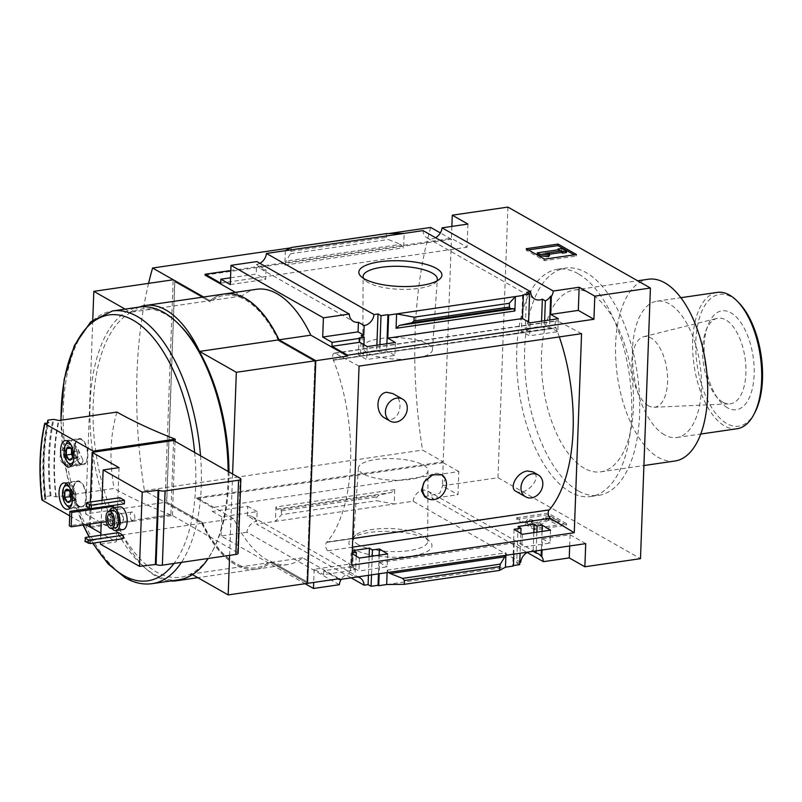 <?xml version="1.0" encoding="UTF-8"?>
<svg xmlns="http://www.w3.org/2000/svg" width="802" height="802" viewBox="0 0 802 802"><rect width="100%" height="100%" fill="white"/><g stroke="black" fill="none" stroke-linecap="round" stroke-linejoin="round"><path stroke-width="0.6" stroke-dasharray="4.01 3.01" d="M384.78 418.012C398.343 425.902 406.784 400.048 392.83 393.571M515.897 491.295C525.44 496.839 543.676 477.18 532.759 471.857M559.315 336.91A132.731 64.451 -98.3 0 0 555.966 327.767L555.956 328.068A132.5 64.34 -98.3 0 0 555.726 327.487A4.591 2.226 -98.3 0 1 556.768 320.69A4.591 2.226 -98.3 0 1 557.55 320.84L581.56 333.672M351.767 565.169L327.817 550.753A4.591 2.226 -98.3 0 1 325.812 546.784A4.591 2.226 -98.3 0 1 326.544 542.352A132.5 64.34 -98.3 0 0 326.805 542.042L326.795 542.342A132.731 64.451 -98.3 0 0 333.472 360.218L555.966 327.767M326.795 542.342L352.74 538.563M424.689 496.769L439.847 493.15L445.23 478.694M326.805 542.042L549.3 509.601A132.5 64.34 -98.3 0 1 549.039 509.902A4.591 2.226 -98.3 0 0 549.009 509.942L326.544 542.352M333.472 360.218L555.956 328.068M333.462 360.519A132.5 64.34 -98.3 0 0 333.231 359.938L555.726 327.487M558.282 318.725L557.811 331.657L529.601 335.767L521.32 331.346L528.267 330.334L525.28 328.73L541.37 326.384L544.368 327.978L549.53 327.226L557.811 331.657M530.082 322.845L529.601 335.767M522.323 534.292L521.851 547.215L514.262 542.904L379.577 562.543L379.166 573.761M550.533 530.172L550.062 543.104L521.851 547.215M549.791 319.968L549.53 327.226M542.042 531.415L541.35 550.112M585.721 543.646L570.092 534.764L542.473 538.794L542.062 550.012M542.473 538.794L550.062 543.104M544.628 320.72L544.368 327.978M536.879 532.167L536.187 550.864M541.561 321.171L541.37 326.384M533.811 532.608L533.119 551.315M526.613 292.299L525.28 328.73M518.032 526.503L516.688 562.934L519.676 564.638M519.756 562.493L516.688 562.934M532.889 551.345A11.027 9.012 119.6 0 0 528.187 552.027M528.578 321.993L528.267 330.334M520.829 533.39L520.097 553.21M522.653 295.006L521.32 331.346M514.062 529.31L512.729 565.651L513.42 566.042M513.43 565.55L512.729 565.651M513.851 554.122L514.262 542.904M395.386 342.484L394.915 355.406L366.704 359.527L358.424 355.096L363.587 354.344L360.589 352.75L376.689 350.404L379.677 351.998L386.634 350.985L394.915 355.406M367.176 346.594L366.704 359.527M359.426 558.042L358.955 570.974L351.366 566.663L323.757 570.683L323.607 574.613L351.226 570.593L351.366 566.663M387.637 553.931L387.165 566.854L358.955 570.974M363.938 344.76L363.587 354.344M361.221 335.517L360.589 352.75M353.341 550.523L352.71 567.746L355.296 567.375L349.542 564.107L314.183 569.26L323.607 574.613M356.188 556.097L355.697 569.44L352.71 567.746M359.045 337.973L358.424 355.096M352.218 552.919L351.166 553.069L350.534 570.202L355.697 569.44M351.166 553.069L352.188 553.691M351.226 570.593L350.534 570.202M386.895 343.727L386.634 350.985M379.145 555.164L378.454 573.871M379.577 562.543L387.165 566.854M379.947 344.74L379.677 351.998M372.188 556.177L371.506 574.884M376.88 345.181L376.689 350.404M369.12 556.628L368.439 575.325M357.281 576.959A11.027 9.012 119.6 0 0 354.945 576.979L355.296 567.375M388.368 572.417L387.206 570.122L387.115 572.608M505.491 555.345L506.002 552.799L505.912 555.285M354.494 549.51A41.564 12.842 -177.9 0 1 351.316 538.663A41.564 12.842 -177.9 0 1 390.915 531.435A41.564 12.842 -177.9 0 1 429.882 541.54A41.564 12.842 -177.9 0 1 407.456 556.558A41.564 12.842 -177.9 0 1 354.494 549.51M520.698 562.352L413.12 501.26L256.52 524.097L351.156 577.851M386.674 584.528L505.471 567.204M323.757 570.683L338.163 578.874M339.336 584.698L246.936 532.217A11.027 9.012 -60.4 0 1 256.79 521.23L247.367 515.876A11.027 9.012 -60.4 0 1 252.429 516.769A11.027 9.012 -60.4 0 1 256.52 524.097M349.542 564.107L349.191 573.711A11.027 9.012 119.6 0 0 341.231 579.295M349.191 573.711L354.945 576.979M259.918 263.317A11.027 9.012 -60.4 0 1 256.59 264.439L266.013 269.793A11.027 9.012 -60.4 0 1 260.951 268.901A11.027 9.012 -60.4 0 1 256.861 261.582M570.092 534.764L569.681 545.982M435.526 237.703A11.027 9.012 -60.4 0 1 427.135 237.943A11.027 9.012 -60.4 0 1 423.045 230.615M413.12 501.26A11.027 9.012 -60.4 0 1 428.037 491.155A11.027 9.012 -60.4 0 1 432.128 498.483L527.225 552.498M72.24 451.987L77.403 451.225L74.646 446.443L69.483 447.205L70.676 448.248L72.24 451.987L71.819 458.704M70.686 494.323L75.849 493.571L73.092 488.789L67.929 489.541L69.122 490.593L70.686 494.323L70.265 501.039M113.373 507.796L112.892 520.729L111.057 519.676L111.588 505.27L112.14 505.591M123.087 529.581A11.479 5.574 81.7 0 1 121.032 529.13A11.479 5.574 81.7 0 1 115.709 516.969A11.479 5.574 81.7 0 1 119.779 506.864M124.31 503.816L119.709 501.2L86.235 506.573M119.839 497.711L119.709 501.2M102.024 500.308L101.222 522.423M100.751 535.225L100.501 542.022M123.027 538.733L118.435 536.127L84.952 541.5M118.556 532.628L118.435 536.127M90.937 527.435L172.44 515.546C150.445 507.004 130.997 497.972 114.105 488.458L56.2 496.909L51.047 495.796L45.463 496.468L44.671 498.303L45.925 499.014L42.085 500.097M69.704 515.776L85.453 524.729M93.132 452.218L90.385 527.125M116.902 412.068C110.085 435.576 109.152 461.04 114.105 488.458M56.2 496.909A137.784 66.907 81.7 0 1 58.997 420.519M75.799 461.33L68.922 465.33C59.609 463.746 57.644 458.153 63.017 448.529C69.223 443.155 74.215 443.316 78.015 449.02C79.568 453.15 78.827 457.26 75.799 461.33M240.249 478.343L237.532 552.558A4.591 1.424 -177.9 0 1 238.144 553.3M237.532 552.558L170.866 514.694L173.593 440.488M89.423 526.573L170.866 514.694M90.325 502.012L89.513 524.137M119.037 467.636L116.31 541.841L100.831 533.049M100.42 544.167L116.31 541.841M175.026 441.3L172.44 515.546M246.936 532.217L221.081 535.987L305.081 583.696M221.081 535.987L221.783 516.779L257.141 511.626L256.79 521.23M314.183 569.26L313.702 582.442M205.071 275.126L451.406 239.207L443.235 461.832L196.901 497.751L233.683 518.643A114.826 55.749 81.7 0 0 287.928 564.538A114.826 55.749 81.7 0 0 302.635 557.801L339.416 578.693M196.901 497.751L196.871 498.623L212.5 507.506L458.834 471.576L457.992 494.714L432.128 498.483M221.783 516.779L212.36 511.435L212.5 507.506M247.367 515.876L247.718 506.273L212.36 511.435M394.744 489.611L394.223 504.017L376.699 500.729L376.84 496.939L378.885 495.155L391.476 492.468L394.744 489.611L275.948 506.934L275.427 521.34L281.582 514.603L376.699 500.729M275.948 506.934L276.931 509.18L281.101 509.41L281.582 514.603M534.723 529.791L516.338 519.345L548.127 514.714L566.513 525.16L534.723 529.791L534.784 528.267L566.563 523.626L566.513 525.16M507.907 207.086L497.982 477.721L442.353 485.842L457.992 494.714M497.982 477.721L640.497 558.663M458.834 471.576L443.205 462.704L442.353 485.842M443.205 462.704L196.871 498.623M451.867 226.415L451.436 238.334L230.816 270.505M256.55 289.281A114.826 55.749 81.7 0 0 241.843 296.018L235.417 292.359M230.545 277.793L256.239 274.043L256.59 264.439M285.352 250.695L284.82 265.101L286.023 261.071L400.569 244.359L403.617 247.778L404.148 233.372M467.907 224.069L467.065 247.206L451.436 238.334M220.73 283.136L467.065 247.206M291.377 247.457L290.474 253.763L286.023 261.071M386.494 233.582L386.353 237.372L388.258 239.507L400.569 244.359M302.635 557.801L270.855 562.443L307.517 583.265M241.843 296.018L210.064 300.65A114.826 55.749 -98.3 0 1 224.71 293.923M451.406 239.207L440.348 232.931M388.9 233.552L290.555 247.898M203.628 297.001L210.064 300.65M430.714 227.457A310.133 150.586 -98.3 0 0 422.554 450.082L443.235 461.832M233.683 518.643L201.893 523.275L144.43 490.634L422.554 450.082M201.893 523.275A114.826 55.749 -98.3 0 0 256.149 569.179A114.826 55.749 -98.3 0 0 270.855 562.443M306.955 581.811L270.434 561.149L306.955 581.811L314.925 361.431L306.845 581.831M315.046 361.411L278.635 340.73A113.673 55.198 -98.3 0 0 224.921 295.296A113.673 55.198 -98.3 0 0 210.365 301.963L174.826 281.773L166.746 502.172L202.164 522.373A113.673 55.198 -98.3 0 0 255.868 567.816A113.673 55.198 -98.3 0 0 270.434 561.149M202.284 522.363A113.673 55.198 -98.3 0 0 255.988 567.796A113.673 55.198 -98.3 0 0 270.555 561.129M202.164 522.373L166.626 502.192L174.706 281.793L210.365 301.963M278.635 340.73L278.515 340.75A113.673 55.198 -98.3 0 0 224.801 295.306A113.673 55.198 -98.3 0 0 210.244 301.973M278.515 340.75L314.925 361.431M148.581 283.367A310.133 150.586 -98.3 0 0 144.43 490.634M201.773 523.295L122.435 534.864L85.654 513.972L165.001 502.403L201.773 523.295A114.826 55.749 -98.3 0 0 256.028 569.189A114.826 55.749 -98.3 0 0 270.735 562.453L191.387 574.031L192.46 574.633M270.735 562.453L307.517 583.345M229.623 555.345L232.6 474.002M139.458 307.026A114.826 55.749 -98.3 0 0 130.596 312.239L125.112 309.121M224.65 293.933A114.826 55.749 -98.3 0 0 209.944 300.67L130.596 312.239M209.944 300.67L203.507 297.021M122.435 534.864A114.826 55.749 -98.3 0 0 170.656 580.969M184.219 578.523A114.826 55.749 -98.3 0 0 191.387 574.031M165.001 502.403L173.162 279.778M85.654 513.972L92.771 320.038M228.961 471.937A135.488 65.784 81.7 0 1 213.412 549.35A135.488 65.784 81.7 0 1 156.27 571.906A135.488 65.784 81.7 0 1 94.165 390.253A135.488 65.784 81.7 0 1 180.891 326.374M578.202 273.743A114.826 55.749 -98.3 0 0 557.631 269.251A114.826 55.749 -98.3 0 0 516.949 370.374A114.826 55.749 -98.3 0 0 570.202 492.007A114.826 55.749 -98.3 0 0 590.773 496.498A114.826 55.749 -98.3 0 0 631.445 395.376A114.826 55.749 -98.3 0 0 578.202 273.743M178.896 579.766A137.784 66.907 81.7 0 1 154.205 574.382A137.784 66.907 81.7 0 1 90.305 428.428A137.784 66.907 81.7 0 1 139.127 307.076M228.129 471.456A137.784 66.907 81.7 0 1 212.309 551.445A137.784 66.907 81.7 0 1 208.179 558.473M544.648 259.146L544.598 260.68L576.377 256.038L574.252 254.835M526.262 248.71L526.202 250.234L544.598 260.68M576.438 254.515L576.377 256.038M559.134 249.653L559.084 251.186L537.23 254.364M557.961 249.823L559.084 251.186M561.961 248.419L561.911 249.953L557.931 250.525M566.503 252.56L561.911 249.953M545.2 253.332L545.149 254.856L549.631 254.204M549.581 255.367L545.149 254.856M528.388 249.913L526.202 250.234M566.563 523.626L548.177 513.18L516.398 517.821L516.338 519.345M516.398 517.821L534.784 528.267M548.177 513.18L548.127 514.714M532.969 521.841L533.019 520.318L529.932 519.125A6.887 2.125 2.1 0 0 526.493 520.829A6.887 2.125 2.1 0 0 527.415 521.952L529.891 523.355A5.975 1.845 2.1 0 0 535.315 524.458A5.975 1.845 2.1 0 0 540.468 523.566L548.257 518.633L555.014 522.032L554.964 523.556L548.197 520.167L540.408 525.089A5.975 1.845 2.1 0 1 535.265 525.982A5.975 1.845 2.1 0 1 529.831 524.889L527.365 523.485A6.887 2.125 2.1 0 1 526.443 522.363A6.887 2.125 2.1 0 1 529.871 520.658L532.969 521.841A3.218 0.992 2.1 0 0 531.365 522.643A3.218 0.992 2.1 0 0 531.796 523.165L532.919 523.806A2.296 0.712 2.1 0 0 535.014 524.227A2.296 0.712 2.1 0 0 536.989 523.886L545.771 518.333L549.741 517.761L558.934 522.984L554.964 523.556M529.932 519.125L529.871 520.658M533.019 520.318A3.218 0.992 2.1 0 0 531.425 521.11A3.218 0.992 2.1 0 0 531.856 521.631L531.796 523.165M555.014 522.032L558.994 521.45L549.801 516.227L545.821 516.809L537.049 522.353A2.296 0.712 2.1 0 1 535.064 522.703A2.296 0.712 2.1 0 1 532.979 522.272L531.856 521.631M545.821 516.809L545.771 518.333M549.801 516.227L549.741 517.761M558.994 521.45L558.934 522.984M266.013 269.793L265.662 279.397L256.239 274.043M230.294 284.56L265.662 279.397M257.141 511.626L247.718 506.273M578.142 490.844A114.826 55.749 81.7 0 1 524.899 369.221A114.826 55.749 81.7 0 1 565.58 268.099A114.826 55.749 81.7 0 1 637.309 373.672A114.826 55.749 81.7 0 1 598.713 495.335A114.826 55.749 81.7 0 1 578.142 490.844M584.267 468.248A91.859 44.601 81.7 0 1 541.671 370.945A91.859 44.601 81.7 0 1 574.212 290.043A91.859 44.601 81.7 0 1 631.605 374.504A91.859 44.601 81.7 0 1 600.728 471.837A91.859 44.601 81.7 0 1 584.267 468.248M674.863 461.03A91.859 44.601 81.7 0 1 658.402 457.431A91.859 44.601 81.7 0 1 615.806 360.128A91.859 44.601 81.7 0 1 648.357 279.236M664.527 434.834A68.892 33.453 81.7 0 1 632.577 361.852A68.892 33.453 81.7 0 1 656.988 301.181A68.892 33.453 81.7 0 1 700.036 364.529A68.892 33.453 81.7 0 1 676.868 437.521A68.892 33.453 81.7 0 1 664.527 434.834M737.108 428.739A68.892 33.453 81.7 0 1 724.767 426.042A68.892 33.453 81.7 0 1 692.818 353.07A68.892 33.453 81.7 0 1 717.219 292.399M754.913 412.489A66.596 32.341 81.7 0 1 726.833 423.576A66.596 32.341 81.7 0 1 696.296 334.284A66.596 32.341 81.7 0 1 738.933 302.885M727.414 407.767A49.975 24.26 81.7 0 1 718.662 399.657A49.975 24.26 81.7 0 1 707.855 325.532A49.975 24.26 81.7 0 1 738.762 319.777A49.975 24.26 81.7 0 1 753.549 381.963A49.975 24.26 81.7 0 1 727.414 407.767M363.065 473.822A34.817 10.757 -177.9 0 1 358.404 468.047A34.817 10.757 -177.9 0 1 393.582 458.674A34.817 10.757 -177.9 0 1 427.987 470.594A34.817 10.757 -177.9 0 1 402.193 480.127A34.817 10.757 -177.9 0 1 363.065 473.822M358.474 544.758A37.143 11.479 -177.9 0 1 353.492 538.593A37.143 11.479 -177.9 0 1 355.637 535.054A37.143 11.479 -177.9 0 1 391.025 528.598A37.143 11.479 -177.9 0 1 425.842 537.631A37.143 11.479 -177.9 0 1 427.717 541.31A37.143 11.479 -177.9 0 1 400.198 551.485A37.143 11.479 -177.9 0 1 358.474 544.758M436.779 281.021A37.143 11.479 -177.9 0 1 435.185 282.845A37.143 11.479 -177.9 0 1 403.596 289.372A37.143 11.479 -177.9 0 1 368.088 282.515A37.143 11.479 -177.9 0 1 364.98 280.269A37.143 11.479 -177.9 0 1 363.517 278.334M367.506 352.86A34.817 10.757 -177.9 0 1 362.825 347.306A34.817 10.757 -177.9 0 1 398.023 337.712A34.817 10.757 -177.9 0 1 432.418 349.852A34.817 10.757 -177.9 0 1 406.283 359.186A34.817 10.757 -177.9 0 1 367.506 352.86M648.447 405.792A35.699 17.333 81.7 0 1 631.946 368.84A35.699 17.333 81.7 0 1 643.705 336.71A35.699 17.333 81.7 0 1 666.843 369.361A35.699 17.333 81.7 0 1 654.001 407.266A35.699 17.333 81.7 0 1 648.447 405.792M722.752 402.083A43.238 20.992 81.7 0 1 715.194 395.065A43.238 20.992 81.7 0 1 705.84 330.925A43.238 20.992 81.7 0 1 717.018 318.404A43.238 20.992 81.7 0 1 745.038 357.963A43.238 20.992 81.7 0 1 729.489 403.877A43.238 20.992 81.7 0 1 722.752 402.083M55.789 496.679A135.488 65.784 81.7 0 1 58.596 420.288M45.925 499.014A130.896 63.558 81.7 0 1 48.732 422.624M44.671 498.303A135.488 65.784 81.7 0 1 47.268 422.834M82.075 462.884A2.987 2.446 119.6 0 0 82.696 459.536A2.987 2.446 119.6 0 0 80.441 458.293A2.987 2.446 119.6 0 0 77.754 461.471A2.987 2.446 119.6 0 0 80.17 463.977A2.987 2.446 119.6 0 0 82.075 462.884M86.867 502.523L86.736 506.012M85.583 537.44L85.453 540.929M115.538 527.896A8.722 4.241 81.7 0 1 113.974 527.556A8.722 4.241 81.7 0 1 109.934 518.313A8.722 4.241 81.7 0 1 113.022 510.633M111.959 528.418A11.479 5.574 81.7 0 1 109.433 511.155M112.892 520.729L106.335 521.681M111.588 505.27L89.834 508.448M111.057 519.676L69.343 525.761M120.039 523.856A5.744 2.787 81.7 0 1 117.383 517.771A5.744 2.787 81.7 0 1 119.418 512.719A5.744 2.787 81.7 0 1 121.082 513.45A5.744 2.787 81.7 0 1 122.465 522.894A5.744 2.787 81.7 0 1 121.072 524.077A5.744 2.787 81.7 0 1 120.039 523.856M121.052 522.643A4.622 2.246 81.7 0 1 118.907 517.751A4.622 2.246 81.7 0 1 120.541 513.681A4.622 2.246 81.7 0 1 121.884 514.272A4.622 2.246 81.7 0 1 122.997 521.881A4.622 2.246 81.7 0 1 121.874 522.824A4.622 2.246 81.7 0 1 121.052 522.643M132.4 520.989A4.622 2.246 81.7 0 1 130.255 516.097A4.622 2.246 81.7 0 1 131.889 512.027A4.622 2.246 81.7 0 1 134.776 516.277A4.622 2.246 81.7 0 1 133.222 521.17A4.622 2.246 81.7 0 1 132.4 520.989M79.157 506.764A13.323 6.466 81.7 0 1 72.982 492.659A13.323 6.466 81.7 0 1 77.694 480.929A13.323 6.466 81.7 0 1 86.014 493.17A13.323 6.466 81.7 0 1 81.543 507.285A13.323 6.466 81.7 0 1 79.157 506.764M79.177 506.112A12.631 6.135 81.7 0 1 73.323 492.729A12.631 6.135 81.7 0 1 77.794 481.611A12.631 6.135 81.7 0 1 85.684 493.22A12.631 6.135 81.7 0 1 81.443 506.603A12.631 6.135 81.7 0 1 79.177 506.112M67.829 506.443A12.631 6.135 81.7 0 1 64.802 485.651M66.446 483.636A12.631 6.135 81.7 0 1 67.859 483.055A12.631 6.135 81.7 0 1 75.759 494.674A12.631 6.135 81.7 0 1 71.508 508.057A12.631 6.135 81.7 0 1 69.985 507.897M69.644 487.415A10.336 5.023 81.7 0 1 71.969 503.365M80.711 464.418A13.323 6.466 81.7 0 1 74.526 450.313A13.323 6.466 81.7 0 1 79.248 438.584A13.323 6.466 81.7 0 1 87.568 450.834A13.323 6.466 81.7 0 1 83.097 464.939A13.323 6.466 81.7 0 1 80.711 464.418M80.731 463.767A12.631 6.135 81.7 0 1 74.877 450.393A12.631 6.135 81.7 0 1 79.348 439.265A12.631 6.135 81.7 0 1 87.238 450.874A12.631 6.135 81.7 0 1 82.997 464.258A12.631 6.135 81.7 0 1 80.731 463.767M69.383 464.097A12.631 6.135 81.7 0 1 66.355 443.316M68 441.3A12.631 6.135 81.7 0 1 69.413 440.709A12.631 6.135 81.7 0 1 77.303 452.328A12.631 6.135 81.7 0 1 73.062 465.711A12.631 6.135 81.7 0 1 71.538 465.551M71.198 445.08A10.336 5.023 81.7 0 1 73.523 461.02M70.456 500.628L75.619 499.877L75.849 493.571M68.972 490.473L70.105 490.313L70.035 492.288M73.092 488.789L70.105 490.313M67.468 502.142L72.631 501.39L75.619 499.877M70.967 498.493L72.631 501.39M70.085 492.418A5.744 2.787 81.7 0 1 71.599 489.551A5.744 2.787 81.7 0 1 73.062 489.631A5.744 2.787 81.7 0 1 74.476 491.185A5.744 2.787 81.7 0 1 75.288 493.15A5.744 2.787 81.7 0 1 75.749 496.258A5.744 2.787 81.7 0 1 75.739 496.719A5.744 2.787 81.7 0 1 74.125 500.628A5.744 2.787 81.7 0 1 71.258 499.004A5.744 2.787 81.7 0 1 70.967 498.453M72.01 458.283L77.172 457.531L77.403 451.225M70.526 448.128L71.659 447.967L71.589 449.942M74.646 446.443L71.659 447.967M69.022 459.807L74.185 459.045L77.172 457.531M72.511 456.148L74.185 459.045M71.639 450.072A5.744 2.787 81.7 0 1 73.152 447.205A5.744 2.787 81.7 0 1 74.616 447.295A5.744 2.787 81.7 0 1 76.03 448.839A5.744 2.787 81.7 0 1 76.842 450.814A5.744 2.787 81.7 0 1 77.293 453.912A5.744 2.787 81.7 0 1 77.293 454.383A5.744 2.787 81.7 0 1 75.679 458.293A5.744 2.787 81.7 0 1 72.812 456.659A5.744 2.787 81.7 0 1 72.521 456.107M359.065 366.113L335.056 353.291A4.591 2.226 -98.3 0 0 334.274 353.131A4.591 2.226 -98.3 0 0 333.231 359.938M424.338 481.741A13.774 11.268 -60.4 0 1 441.361 474.533A13.774 11.268 -60.4 0 1 441.661 474.714M387.206 570.122L506.002 552.799M194.655 452.448A134.345 65.233 81.7 0 1 173.984 563.465M92.992 543.114A134.345 65.233 81.7 0 1 89.363 536.889M83.368 525.029A134.345 65.233 81.7 0 1 61.042 420.218M281.713 510.814L376.84 496.939M284.82 265.101L403.617 247.778M291.236 251.247L386.353 237.372M152.159 583.666A137.784 66.907 81.7 0 1 127.478 578.272A137.784 66.907 81.7 0 1 63.579 432.318A137.784 66.907 81.7 0 1 112.39 310.975M200.53 455.787A137.784 66.907 81.7 0 1 181.452 562.372M549.069 518.653L549.019 520.177M548.257 518.633L548.197 520.167M540.468 523.566L540.408 525.089M529.891 523.355L529.831 524.889M527.415 521.952L527.365 523.485M532.979 522.272L532.919 523.806M537.049 522.353L536.989 523.886M290.474 253.763L388.258 239.507M276.931 509.18L391.476 492.468M281.101 509.41L378.885 495.155M51.047 495.796A139.688 67.829 81.7 0 1 53.844 419.406M50.195 495.776A140.079 68.02 81.7 0 1 52.992 419.386M45.463 496.468A140.079 68.02 81.7 0 1 48.26 420.078M45.012 496.679A139.688 67.829 81.7 0 1 47.809 420.288M42.546 499.506A130.896 63.558 81.7 0 1 45.353 423.115M335.056 353.291L557.55 320.84M327.817 550.753L352.429 547.164M252.429 516.769L359.998 577.861M260.951 268.901L353.351 321.381M427.135 237.943L534.713 299.036M428.037 491.155L538.603 553.951M287.928 564.538L256.149 569.179M256.028 569.189L197.823 577.681M60.872 420.238L66.867 474.844L83.127 525.069M89.052 536.929L92.631 543.165M213.412 549.35L212.309 551.445M526.493 520.829L526.443 522.363M531.425 521.11L531.365 522.643M590.773 496.498L598.713 495.335M557.631 269.251L565.58 268.099M600.728 471.837L643.906 465.541M574.212 290.043L637.68 280.79M676.868 437.521L700.737 434.042M656.988 301.181L680.858 297.702M358.404 468.047L353.492 538.593M427.987 470.594L427.717 541.31M355.637 535.054L351.316 538.663M425.842 537.631L429.882 541.54M435.185 282.845L439.496 279.236M364.98 280.269L360.94 276.359M432.418 349.852L437.331 279.307M362.825 347.306L363.095 276.58M654.001 407.266L729.489 403.877M643.705 336.71L717.018 318.404M715.194 395.065L718.662 399.657M705.84 330.925L707.855 325.532M82.696 459.536L78.025 449.02M80.17 463.977L68.922 465.33M111.137 525.521L121.072 524.077M109.483 514.162L119.418 512.719M121.884 514.272L121.082 513.45M122.997 521.881L122.465 522.894M121.874 522.824L133.222 521.17M120.541 513.681L131.889 512.027M67.639 509.31L81.543 507.285M63.789 482.954L77.694 480.929M71.508 508.057L81.443 506.603M67.859 483.055L77.794 481.611M69.193 466.975L83.097 464.939M65.343 440.609L79.248 438.584M73.062 465.711L82.997 464.258M69.413 440.709L79.348 439.265M75.749 496.258L75.288 493.15M77.293 453.912L76.842 450.814M334.274 353.131L556.768 320.69M441.942 474.874L441.361 474.533"/><path stroke-width="1.2" d="M402.604 399.125A12.631 10.326 -60.4 0 1 406.734 411.927A12.631 10.326 -60.4 0 1 395.927 422.113A12.631 10.326 -60.4 0 1 390.133 421.09A12.631 10.326 -60.4 0 1 386.003 408.278A12.631 10.326 -60.4 0 1 396.81 398.103A12.631 10.326 -60.4 0 1 402.604 399.125L392.83 393.571L386.504 392.248C375.767 393.722 375.146 413 384.78 418.012M532.759 471.857L527.285 470.985C516.378 472.548 508.919 488.177 515.897 491.295L525.671 496.839A12.631 10.326 -60.4 0 1 521.541 484.037A12.631 10.326 -60.4 0 1 532.348 473.852A12.631 10.326 -60.4 0 1 538.142 474.874A12.631 10.326 -60.4 0 1 542.272 487.686A12.631 10.326 -60.4 0 1 531.465 497.862A12.631 10.326 -60.4 0 1 525.671 496.839M352.74 538.563L549.29 509.902A132.731 64.451 -98.3 0 0 559.315 336.91M424.338 481.741L421.401 490.603L424.689 496.769L427.747 498.503A13.774 11.268 -60.4 0 1 424.338 481.741L432.789 474.724L441.942 474.874L445.23 478.694A13.774 11.268 -60.4 0 1 442.353 494.884A13.774 11.268 -60.4 0 1 427.747 498.503M404.148 233.372L285.352 250.695L291.377 247.457L386.494 233.582L404.148 233.372L423.045 230.615L530.623 291.717A11.027 9.012 119.6 0 0 534.713 299.036A11.027 9.012 119.6 0 0 542.373 299.166L545.36 300.86A11.027 9.012 119.6 0 0 550.663 296.128L551.355 296.519L550.703 314.424L558.282 318.725L530.082 322.845L522.493 318.534L523.345 295.397L522.653 295.006L529.601 293.993L528.578 321.993M542.272 525.2L537.099 525.952L534.122 524.157L518.032 526.503L521.009 528.297L514.062 529.31L522.323 534.292L550.533 530.172L542.272 525.2L542.042 531.415M550.663 296.128L549.791 319.968M541.35 550.112L541.129 556.297L541.821 556.688L542.062 550.012M545.36 300.86L544.628 320.72M537.099 525.952L536.879 532.167M536.187 550.864L536.107 553.079A11.027 9.012 119.6 0 1 538.603 553.951A11.027 9.012 119.6 0 1 541.129 556.297M542.373 299.166L541.561 321.171M534.122 524.157L533.811 532.608M533.119 551.315L536.107 553.079M530.623 291.717L526.613 292.299L529.601 293.993M528.187 552.027A11.027 9.012 119.6 0 0 520.698 562.352L519.756 562.493M521.009 528.297L520.829 533.39M520.097 553.21L519.676 564.638L513.43 565.55M505.912 555.285L505.471 567.204L513.42 566.042L513.851 554.122M386.895 343.727L387.957 314.655L388.649 315.046L387.807 338.173L395.386 342.484L367.176 346.594L359.597 342.294L359.737 338.364L359.045 337.973L364.218 337.221L363.938 344.76M352.188 553.691L359.426 558.042L387.637 553.931L379.366 548.959L379.145 555.164M364.218 337.221L361.221 335.517L363.807 335.146L364.158 325.542A11.027 9.012 119.6 0 0 374.013 314.554L378.023 313.963L376.88 345.181M379.366 548.959L372.419 549.971L369.431 548.177L353.341 550.523L356.329 552.317L356.188 556.097M356.329 552.317L352.218 552.919M378.454 573.871L378.043 585.29L371.085 586.302L368.098 584.608L364.088 585.189A11.027 9.012 119.6 0 0 359.998 577.861A11.027 9.012 119.6 0 0 357.281 576.959M379.166 573.761L378.724 585.681L378.043 585.29M387.957 314.655L381.01 315.667L379.947 344.74M372.419 549.971L372.188 556.177M371.506 574.884L371.085 586.302M381.01 315.667L378.023 313.963M369.431 548.177L369.12 556.628M368.439 575.325L368.098 584.608M378.724 585.681L386.674 584.528L404.318 584.317L499.445 570.443L505.471 567.204M387.115 572.608L386.674 584.528M351.156 577.851L364.088 585.189M388.649 315.046L396.599 313.883L396.068 328.289L514.864 310.965L513.881 308.72L509.711 308.489L509.24 303.296L515.395 296.56L523.345 295.397M522.493 318.534L387.807 338.173M509.24 303.296L414.123 317.171L396.599 313.883L515.395 296.56L514.864 310.965M359.597 342.294L331.978 346.314L347.607 355.196L347.577 356.068L315.798 360.7L307.517 583.265M359.737 338.364L332.128 342.394L331.978 346.314M364.419 278.875A41.564 12.842 -177.9 0 1 360.94 276.359A41.564 12.842 -177.9 0 1 400.84 260.79A41.564 12.842 -177.9 0 1 439.496 279.236A41.564 12.842 -177.9 0 1 404.148 286.555A41.564 12.842 -177.9 0 1 364.419 278.875M285.352 250.695L266.444 253.452L374.013 314.554M551.355 296.519A11.027 9.012 119.6 0 0 553.3 291.026L579.164 287.256L594.793 296.138L593.941 319.276L347.607 355.196M593.941 319.276L578.312 310.394L550.703 314.424M527.225 552.498L543.385 561.671L569.24 557.901L584.869 566.773L585.721 543.646L339.386 579.565L338.163 578.874M341.231 579.295A11.027 9.012 119.6 0 0 339.336 584.698L313.482 588.467L305.081 583.696M230.816 270.505L205.101 274.254L220.73 283.136L220.871 279.206L230.294 284.56L231.006 265.352L256.861 261.582L349.261 314.063A11.027 9.012 119.6 0 0 353.351 321.381A11.027 9.012 119.6 0 0 358.414 322.274L364.158 325.542M266.444 253.452A11.027 9.012 -60.4 0 1 259.918 263.317M363.807 335.146L358.063 331.878L322.705 337.04L332.128 342.394M358.414 322.274L358.063 331.878M543.385 561.671A11.027 9.012 119.6 0 0 541.821 556.688M569.681 545.982L569.24 557.901M579.164 287.256L578.312 310.394M584.869 566.773L640.497 558.663L650.412 288.028L507.907 207.086L452.278 215.197L467.907 224.069L442.052 227.848A11.027 9.012 -60.4 0 1 435.526 237.703M442.052 227.848L553.3 291.026M72.01 458.283A6.627 3.218 81.7 0 1 71.819 458.704A6.627 3.218 81.7 0 1 69.022 459.807L66.265 455.025L66.496 448.719L69.483 447.205A6.627 3.218 81.7 0 1 70.225 447.787A6.627 3.218 81.7 0 1 72.24 451.987A6.627 3.218 81.7 0 1 72.01 458.283L69.022 459.807A6.627 3.218 81.7 0 1 66.265 455.025A6.627 3.218 81.7 0 1 66.496 448.719A6.627 3.218 81.7 0 1 69.483 447.205M70.456 500.628A6.627 3.218 81.7 0 1 70.265 501.039A6.627 3.218 81.7 0 1 67.468 502.142L64.711 497.36L64.942 491.065L67.929 489.541A6.627 3.218 81.7 0 1 68.671 490.132A6.627 3.218 81.7 0 1 70.686 494.323A6.627 3.218 81.7 0 1 70.456 500.628L67.468 502.142A6.627 3.218 81.7 0 1 64.711 497.36A6.627 3.218 81.7 0 1 64.942 491.065A6.627 3.218 81.7 0 1 67.929 489.541M112.14 505.591L113.423 506.323L113.373 507.796M109.433 511.155A11.479 5.574 81.7 0 1 112.621 507.907L119.779 506.864A11.479 5.574 81.7 0 1 126.947 517.42A11.479 5.574 81.7 0 1 123.087 529.581L115.939 530.623A11.479 5.574 81.7 0 1 113.884 530.182A11.479 5.574 81.7 0 1 111.959 528.418M124.44 500.318L119.839 497.711L86.867 502.523L86.235 506.573L89.453 508.408L91.328 508.618L124.31 503.816L124.44 500.318L91.458 505.13L91.328 508.618M93.172 451.125L175.247 439.155C153.242 430.614 133.794 421.581 116.902 412.068L58.997 420.519L53.844 419.406L48.26 420.078L47.468 421.912L48.732 422.624L44.882 423.707L93.172 451.125L93.132 452.218L92.14 452.368L119.037 467.636L103.137 469.952L142.215 492.147L139.498 566.352L100.42 544.167L100.501 542.022M103.137 469.952L102.024 500.308M101.222 522.423L100.751 535.225M123.157 535.245L118.556 532.628L85.583 537.44L84.952 541.5L90.055 543.545L123.027 538.733L123.157 535.245L90.175 540.047L90.055 543.545M45.353 423.115L44.882 423.707A129.523 62.887 81.7 0 0 42.085 500.097L69.704 515.776M47.809 420.288L47.278 422.774A135.488 65.784 81.7 0 1 47.468 421.912M42.546 499.506L42.085 500.097M85.453 524.729L90.937 527.435M66.797 466.453A13.323 6.466 81.7 0 1 60.621 452.338A13.323 6.466 81.7 0 1 65.343 440.609A13.323 6.466 81.7 0 1 73.664 452.859A13.323 6.466 81.7 0 1 69.193 466.975A13.323 6.466 81.7 0 1 66.797 466.453M65.253 508.789A13.323 6.466 81.7 0 1 59.067 494.684A13.323 6.466 81.7 0 1 63.789 482.954A13.323 6.466 81.7 0 1 72.11 495.205A13.323 6.466 81.7 0 1 67.639 509.31A13.323 6.466 81.7 0 1 65.253 508.789M142.215 492.147L158.796 490.222A4.591 1.424 2.1 0 0 165.072 490.944L238.575 480.228A4.591 1.424 2.1 0 0 240.861 479.095A4.591 1.424 2.1 0 0 240.249 478.343L173.593 440.488L93.132 452.218M165.072 490.944L162.355 565.159A4.591 1.424 -177.9 0 1 156.079 564.428L139.498 566.352M162.355 565.159L235.848 554.443A4.591 1.424 -177.9 0 0 238.144 553.3L240.861 479.095M92.14 452.368L90.325 502.012M89.513 524.137L89.423 526.573L100.831 533.049M158.114 489.832L155.387 564.037M175.247 439.155L175.026 441.3M313.702 582.442L313.482 588.467M307.627 583.325L339.416 578.693L339.386 579.565M404.318 584.317L404.459 580.528L402.554 578.392L390.243 573.53L504.789 556.829L505.491 555.345M504.789 556.829L500.338 564.127L499.445 570.443M388.368 572.417L390.243 573.53M351.767 565.169L359.065 366.113L581.56 333.672L574.262 532.718L351.767 565.169M594.793 296.138L650.412 288.028M205.101 274.254L205.071 275.126L235.417 292.359M452.278 215.197L451.867 226.415M231.006 265.352L323.406 317.833L349.261 314.063M279.016 339.817A114.826 55.749 -98.3 0 0 224.771 293.913L256.55 289.281A114.826 55.749 81.7 0 1 310.805 335.176L279.016 339.817L315.798 360.7M347.577 356.068L310.805 335.176M323.406 317.833L322.705 337.04M220.871 279.206L230.545 277.793M414.123 317.171L413.982 320.96L509.1 307.086M413.982 320.96L411.927 322.745L399.346 325.422L396.068 328.289M576.438 254.515L544.648 259.146L526.262 248.71L558.052 244.069L576.438 254.515M440.348 232.931L430.714 227.457L388.9 233.552M290.555 247.898L152.591 268.018L203.628 297.001M152.591 268.018A310.133 150.586 -98.3 0 0 148.581 283.367M192.46 574.633L228.169 594.914L229.623 555.345M232.6 474.002L236.329 372.288L315.677 360.72L307.517 583.345L228.169 594.914M236.329 372.288L199.558 351.406A114.826 55.749 -98.3 0 0 145.302 305.502A114.826 55.749 -98.3 0 0 139.458 307.026M315.677 360.72L278.895 339.837L199.558 351.406M278.895 339.837A114.826 55.749 -98.3 0 0 224.65 293.933L145.302 305.502M125.112 309.121L93.824 291.347L173.162 279.778L203.507 297.021M170.656 580.969A114.826 55.749 -98.3 0 0 176.681 580.758A114.826 55.749 -98.3 0 0 184.219 578.523M92.771 320.038L93.824 291.347M200.53 455.787A137.784 66.907 81.7 0 0 112.39 310.975L139.127 307.076A137.784 66.907 81.7 0 1 179.247 324.68L180.891 326.374A135.488 65.784 81.7 0 1 228.961 471.937M179.247 324.68A137.784 66.907 81.7 0 1 228.129 471.456M208.179 558.473A137.784 66.907 81.7 0 1 178.896 579.766L152.159 583.666A137.784 66.907 81.7 0 0 181.452 562.372M558.052 244.069L557.991 245.602L528.388 249.913M574.252 254.835L557.991 245.602M548.458 255.176L539.586 254.144L539.525 255.678L548.398 256.7L549.581 255.367L549.641 253.843L548.458 255.176L548.398 256.7M539.586 254.144L537.29 252.841L537.23 254.364L539.525 255.678M537.29 252.841L559.134 249.653L557.991 249.001L557.961 249.823M557.991 249.001L561.961 248.419L566.563 251.036L566.503 252.56L562.533 253.141L562.583 251.607L561.44 250.956L561.38 252.49L562.533 253.141M566.563 251.036L562.583 251.607M561.44 250.956L545.2 253.332L549.641 253.843M549.631 254.204L561.38 252.49M637.68 280.79L648.357 279.236A91.859 44.601 81.7 0 1 705.74 363.687A91.859 44.601 81.7 0 1 674.863 461.03L643.906 465.541M680.858 297.702L717.219 292.399A68.892 33.453 81.7 0 1 737.279 301.201A68.892 33.453 81.7 0 1 753.82 414.574A68.892 33.453 81.7 0 1 737.108 428.739L700.737 434.042M737.279 301.201L738.933 302.885A66.596 32.341 81.7 0 1 754.913 412.489L753.82 414.574M363.517 278.334A37.143 11.479 -177.9 0 1 363.095 276.58A37.143 11.479 -177.9 0 1 400.639 266.354A37.143 11.479 -177.9 0 1 437.331 279.307A37.143 11.479 -177.9 0 1 436.779 281.021M86.365 503.085L91.458 505.13M89.583 504.909L89.453 508.408M85.082 538.002L88.3 539.836L90.175 540.047M88.3 539.836L88.17 543.325M110.004 528.137A8.722 4.241 81.7 0 1 105.954 518.894A8.722 4.241 81.7 0 1 109.052 511.205A8.722 4.241 81.7 0 1 114.506 519.235A8.722 4.241 81.7 0 1 111.568 528.478A8.722 4.241 81.7 0 1 110.004 528.137M110.105 525.3A5.744 2.787 81.7 0 1 107.448 519.215A5.744 2.787 81.7 0 1 109.483 514.162A5.744 2.787 81.7 0 1 113.072 519.445A5.744 2.787 81.7 0 1 111.137 525.521A5.744 2.787 81.7 0 1 110.105 525.3M109.052 511.205L113.022 510.633A8.722 4.241 81.7 0 1 118.475 518.653A8.722 4.241 81.7 0 1 115.538 527.896L111.568 528.478M112.621 507.907A11.479 5.574 81.7 0 1 119.799 518.463A11.479 5.574 81.7 0 1 115.939 530.623M113.423 506.323L71.709 512.408L69.864 511.355L69.343 525.761L71.177 526.804L71.709 512.408M106.335 521.681L71.177 526.804M89.834 508.448L69.864 511.355M69.985 507.897A12.631 6.135 81.7 0 1 69.243 507.556A12.631 6.135 81.7 0 1 67.829 506.443L66.185 504.749A10.336 5.023 81.7 0 1 63.699 487.746A10.336 5.023 81.7 0 1 69.644 487.415M63.699 487.746L64.802 485.651A12.631 6.135 81.7 0 1 66.446 483.636M71.969 503.365A10.336 5.023 81.7 0 1 67.338 505.661A10.336 5.023 81.7 0 1 66.185 504.749M71.538 465.551A12.631 6.135 81.7 0 1 70.797 465.22A12.631 6.135 81.7 0 1 69.383 464.097L67.739 462.403A10.336 5.023 81.7 0 1 65.253 445.401A10.336 5.023 81.7 0 1 71.198 445.08M65.253 445.401L66.355 443.316A12.631 6.135 81.7 0 1 68 441.3M73.523 461.02A10.336 5.023 81.7 0 1 68.892 463.325A10.336 5.023 81.7 0 1 67.739 462.403M64.942 491.065L68.972 490.473M64.711 497.36L69.874 496.608L70.967 498.493M70.035 492.288L69.874 496.608M70.967 498.453A5.744 2.787 81.7 0 1 69.995 493.461A5.744 2.787 81.7 0 1 70.085 492.418M66.496 448.719L70.526 448.128M66.265 455.025L71.428 454.263L72.511 456.148M71.589 449.942L71.428 454.263M72.521 456.107A5.744 2.787 81.7 0 1 71.548 451.115A5.744 2.787 81.7 0 1 71.639 450.072M549.009 509.942A4.591 2.226 -98.3 0 0 548.317 514.373A4.591 2.226 -98.3 0 0 550.312 518.303L574.262 532.718M441.661 474.714A13.774 11.268 -60.4 0 1 445.23 478.694M158.796 490.222L156.079 564.428M238.575 480.228L235.848 554.443M61.042 420.218A134.345 65.233 81.7 0 1 135.448 321.602A134.345 65.233 81.7 0 1 194.655 452.448M173.984 563.465A134.345 65.233 81.7 0 1 123.749 575.565A134.345 65.233 81.7 0 1 92.992 543.114M89.363 536.889A134.345 65.233 81.7 0 1 83.368 525.029M404.459 580.528L499.586 566.653M399.346 325.422L513.881 308.72M411.927 322.745L509.711 308.489M402.554 578.392L500.338 564.127M352.429 547.164L550.312 518.303M197.823 577.681L176.681 580.758M92.631 543.165L108.16 563.986L125.363 577.901C134.265 582.974 143.197 584.889 152.159 583.666M112.39 310.975L90.776 321.782L74.355 345.512L64.15 379.436L60.872 420.238M83.127 525.069L89.052 536.929M41.884 499.877C38.576 472.017 39.509 446.534 44.681 423.426M532.779 471.827L538.142 474.874M384.76 418.042L390.133 421.09"/></g></svg>
